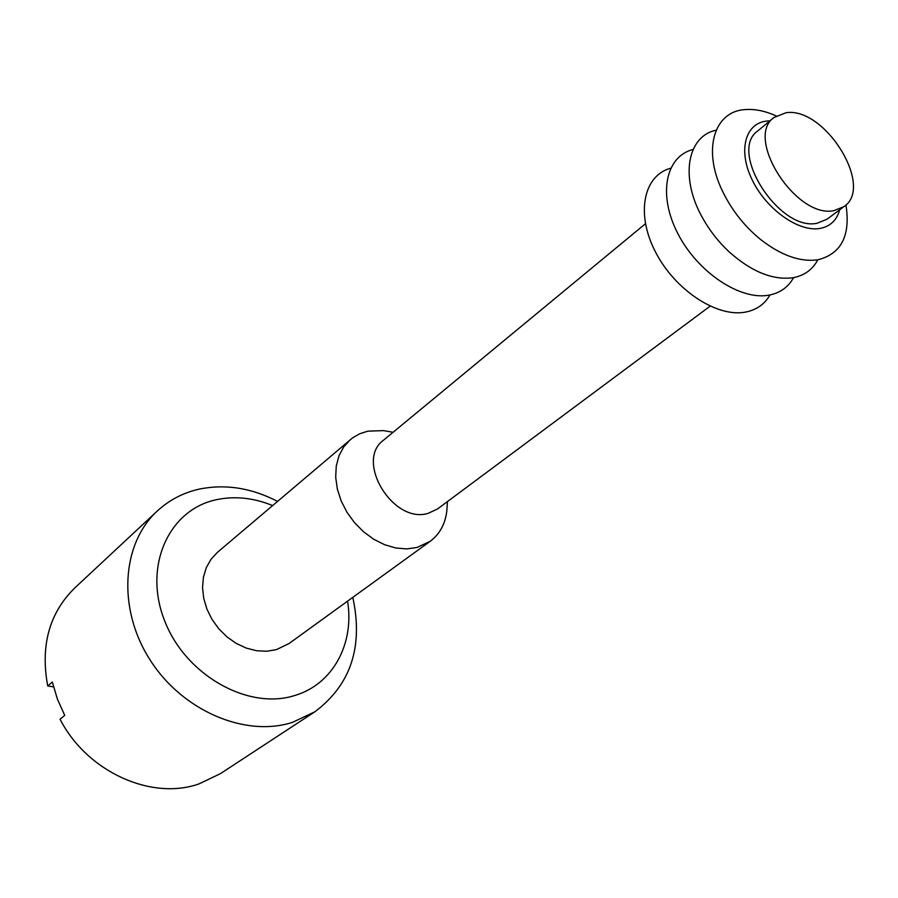 <?xml version="1.0" encoding="UTF-8"?>
<svg xmlns="http://www.w3.org/2000/svg" width="898" height="898" viewBox="0 0 898 898"><rect width="100%" height="100%" fill="white"/><g stroke="black" fill="none" stroke-linecap="round" stroke-linejoin="round"><path stroke-width="1.35" d="M352.802 597.35C363.443 646.672 350.792 684.826 314.85 711.8L220.425 773.638L198.997 783.898C151.38 800.769 87.016 771.865 60.043 719.208L64.735 715.38L57.36 699.003L52.342 682.031L47.729 685.993L53.521 686.858M314.85 711.8L292.546 722.329C245.356 737.651 182.204 710.913 149.854 659.592C117.189 608.44 121.746 543.492 157.33 510.962C169.374 499.894 183.484 492.575 199.659 489.028C225.623 483.854 251.575 487.973 277.527 501.376M157.33 510.962L74.781 587.932C49.278 613.042 40.264 645.729 47.729 685.993M272.599 505.552C253.539 497.784 234.827 495.831 216.463 499.692C169.273 509.424 142.995 565.628 164.424 620.237C185.145 675.038 248.162 710.509 294.724 695.512C333.012 684.298 354.564 643.507 347.571 601.144M447.159 505.922L446.8 511.164C445.161 524.163 439.616 534.22 430.153 541.337L289.01 643.552L276.393 649.647L266.728 651.252L256.547 650.724L246.254 648.087L236.253 643.417L226.97 636.884L218.775 628.757L211.995 619.373L206.91 609.091L203.723 598.337L202.555 587.561L203.431 577.178L206.304 567.615L211.052 559.218L217.451 552.315L352.544 437.887L359.772 433.734L367.866 431.163L383.626 430.625L388.812 431.523M430.153 541.337L416.93 547.511L406.671 548.914L395.771 547.982L384.67 544.738L373.815 539.294L363.634 531.852L354.553 522.715L346.954 512.23L341.139 500.86L337.334 489.051L335.695 477.287L336.256 466.04L338.995 455.757L343.766 446.834L350.366 439.605M710.105 306.184L437.517 508.975L428.166 513.342C393.111 524.376 354.575 460.82 383.547 440.166L645.438 223.737M670.638 168.252C643.406 175.525 635.616 213.836 655.484 251.979C674.993 290.211 717.3 317.903 745.823 312.033C756.621 309.844 764.681 304.153 770.001 294.937M693.076 149.483C665.53 156.297 657.662 194.81 677.833 233.57C697.645 272.42 740.513 300.83 769.204 295.094C780.194 292.928 788.321 287.102 793.574 277.617M716.166 130.21C687.049 136.126 679.663 178.04 702.808 218.326C709.824 230.82 718.568 241.966 729.041 251.766C751.615 271.847 773.01 280.49 793.237 277.684C804.44 275.529 812.623 269.568 817.797 259.791M776.186 115.932C764.984 110.869 754.522 108.77 744.79 109.623C713.989 111.509 702.326 149.988 722.553 191.263C731.589 209.896 744.072 225.825 760.022 239.036C780.833 255.402 800.152 262.306 817.955 259.769C841.336 253.831 850.675 235.545 845.961 204.901M769.945 120.86L767.15 121.017C745.295 122.925 737.707 150.269 752.086 179.69C766.129 209.155 798.389 232.167 819.751 228.474C830.122 226.599 836.768 220.369 839.697 209.784M843.94 206.63L827.013 219.224L817.18 223.22C779.453 231.942 727.818 151.302 757.755 130.928L774.02 117.481L785.93 112.744C824.656 106.447 874.663 186.795 843.94 206.63L834.107 210.592C796.335 219.157 744.116 137.787 774.02 117.481M393.088 432.275L383.626 430.625M447.451 501.578L446.8 511.164"/></g></svg>
